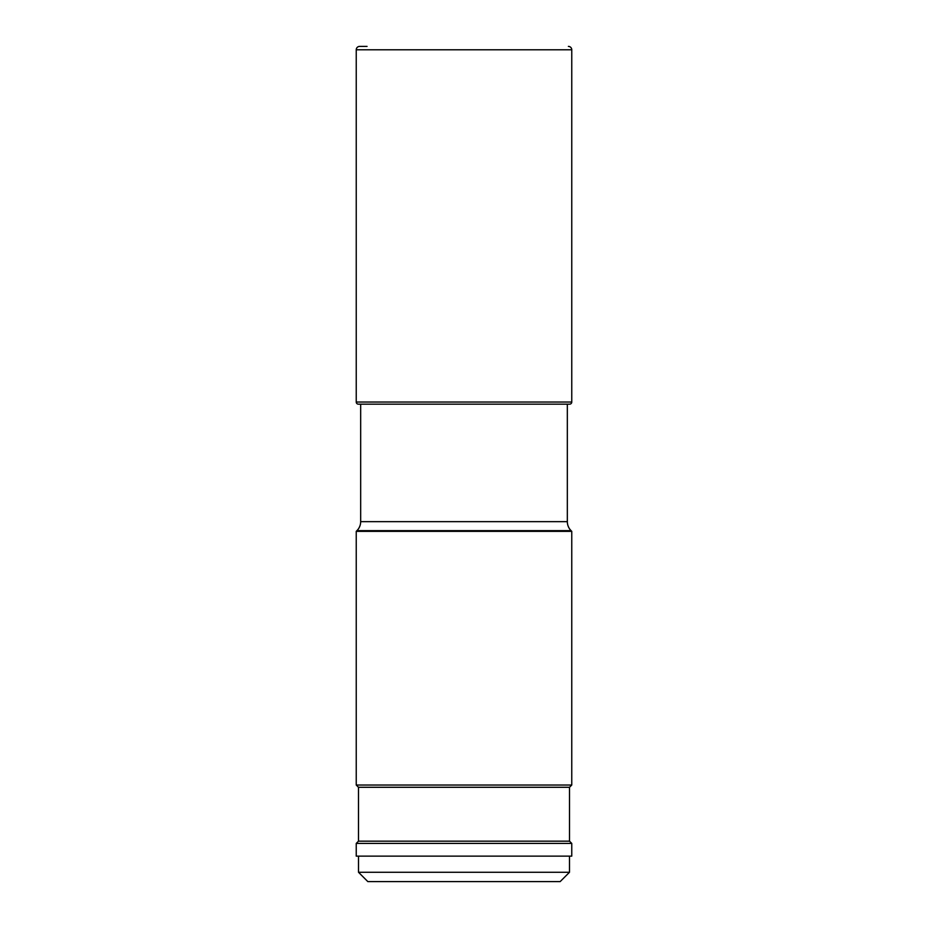 <?xml version="1.0" encoding="UTF-8"?>
<svg xmlns="http://www.w3.org/2000/svg" width="928" height="928" viewBox="0 0 928 928"><rect width="100%" height="100%" fill="white"/><g stroke="black" fill="none" stroke-linecap="round" stroke-linejoin="round"><path stroke-width="1.39" d="M367.059 46.4L359.623 46.4A3.399 3.399 0 0 0 356.236 49.799L356.236 402.033A2.123 2.123 0 0 0 358.359 404.156L360.667 404.156L360.667 521.652A12.725 12.725 0 0 1 356.932 530.654L356.236 531.35L356.236 785.03L571.764 785.03L571.764 531.35L571.068 530.654A12.725 12.725 0 0 1 567.333 521.652L567.333 404.156L569.641 404.156L358.359 404.156A2.123 2.123 0 0 1 356.236 402.033L356.236 49.799A3.399 3.399 0 0 1 359.623 46.4M356.236 49.799L571.764 49.799L571.764 402.033A2.123 2.123 0 0 1 569.641 404.156M571.764 49.799A3.399 3.399 0 0 0 568.377 46.4M560.164 881.6L367.836 881.6L560.164 881.6L569.502 872.262L358.498 872.262L367.836 881.6M358.498 856.138L358.498 872.262M569.502 856.138L569.502 872.262M571.764 856.138L356.236 856.138L356.236 843.413L571.764 843.413L571.764 856.138M358.486 841.162L358.486 787.28L569.514 787.28L569.514 841.162L358.486 841.162L356.236 843.413M356.236 531.35L571.764 531.35M571.764 402.033L356.236 402.033M356.932 530.654L571.068 530.654M567.333 521.652L360.667 521.652M569.514 841.162L571.764 843.413M569.514 787.28L571.764 785.03M358.486 787.28L356.236 785.03"/></g></svg>
